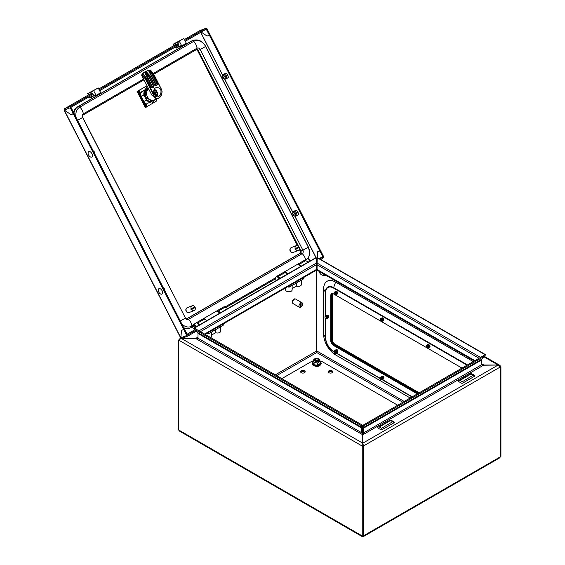 <?xml version="1.0" encoding="UTF-8"?>
<svg xmlns="http://www.w3.org/2000/svg" width="565" height="565" viewBox="0 0 565 565"><rect width="100%" height="100%" fill="white"/><g stroke="black" fill="none" stroke-linecap="round" stroke-linejoin="round"><path stroke-width="0.85" d="M318.095 360.724A1.956 1.13 0 0 0 318.667 359.912A1.956 1.13 180 0 1 318.095 360.703A1.956 1.13 180 0 1 315.334 360.703A1.956 1.13 180 0 1 314.762 359.905A1.956 1.13 0 0 0 315.962 360.964A1.956 1.13 0 0 0 318.095 360.724M315.588 358.464A2.768 1.596 0 0 0 314.762 358.796A2.768 1.596 0 0 0 314.486 358.973A2.768 1.596 0 0 0 314.91 361.134A2.768 1.596 0 0 0 318.674 361.056A2.768 1.596 0 0 0 318.943 358.973A2.768 1.596 0 0 0 317.841 358.464M314.415 359.072L313.088 360.329L314.055 362.426L317.692 362.984L319.02 361.727L320.348 361.452L320.348 363.457L317.692 364.99L317.692 362.984M320.348 363.21L320.532 363.683L317.742 365.294L313.921 364.707L312.897 362.504L313.088 360.329M312.897 362.504L314.055 364.425L314.055 362.426M313.921 364.707L317.742 365.294M319.373 359.354L320.348 361.452M332.142 370.852A2.281 1.314 0 0 0 329.656 370.569A2.281 1.314 0 0 0 328.251 371.784A2.281 1.314 0 0 0 328.922 372.709A2.281 1.314 0 0 0 331.408 372.999A2.281 1.314 0 0 0 332.813 371.784A2.281 1.314 0 0 0 332.142 370.852M332.615 372.314A2.281 1.314 0 0 0 332.142 371.918A2.281 1.314 0 0 0 328.449 372.314M304.514 370.852A2.281 1.314 0 0 0 302.028 370.569A2.281 1.314 0 0 0 300.622 371.784A2.281 1.314 0 0 0 301.286 372.709A2.281 1.314 0 0 0 303.772 372.999A2.281 1.314 0 0 0 305.178 371.784A2.281 1.314 0 0 0 304.514 370.852M304.987 372.314A2.281 1.314 0 0 0 304.514 371.918A2.281 1.314 0 0 0 300.813 372.314M313.088 361.607A1.3 0.749 180 0 1 312.53 361.678L311.188 361.678L281.815 378.642M397.675 405.225L322.241 361.678L320.906 361.678A1.3 0.749 180 0 1 320.348 361.607M309.147 259.618A1.504 0.869 60 0 1 310.312 260.882M276.349 280.487A2.768 1.596 60 0 1 275.558 278.22A2.768 1.596 60 0 1 276.137 276.956A2.768 1.596 60 0 1 279.089 278.912M276.137 276.956L276.688 276.638A2.768 1.596 60 0 1 279.64 278.587M194.72 327.615A1.504 0.869 -120 0 0 193.717 326.422A1.504 0.869 -120 0 0 192.799 326.676L193.053 326.054A1.956 1.13 60 0 1 193.371 325.68L193.739 325.468A1.956 1.13 60 0 1 194.713 325.56A1.956 1.13 60 0 1 195.871 326.951M192.757 326.817A2.931 1.695 60 0 1 193.251 324.621L196.013 323.025A2.931 1.695 60 0 1 197.482 323.166A2.931 1.695 60 0 1 199.134 325.073M193.251 324.621A2.931 1.695 60 0 1 194.713 324.762A2.931 1.695 60 0 1 196.366 326.669M194.424 329.36A2.931 1.695 60 0 1 194.035 329.021M91.678 157.084A3.093 1.787 60 0 1 88.599 154.994A3.093 1.787 60 0 1 88.867 151.589A3.093 1.787 60 0 1 91.947 153.68A3.093 1.787 60 0 1 91.678 157.084M93.832 152.359L94.369 151.978A1.921 1.109 60 0 0 93.197 150.862M93.981 152.649L94.517 152.268A1.921 1.109 60 0 1 94.694 153.779M94.517 152.268L94.051 152.529M153.948 100.372A6.448 5.247 68.6 0 1 148.058 98.508L147.175 98.854A6.448 5.247 -111.4 0 1 146.158 97.342A6.448 5.247 -111.4 0 1 148.369 88.705L147.486 89.051A6.448 5.247 68.6 0 0 145.276 97.689A6.448 5.247 68.6 0 0 152.19 101.057L153.948 100.372A6.448 5.247 68.6 0 0 155.234 99.588M148.341 88.31L145.954 89.242M148.383 88.401L144.767 90.492A7.161 5.827 68.6 0 0 143.877 95.068L141.116 96.149M144.767 90.492L141.73 91.678L145.643 89.425M140.77 93.105L141.144 92.957A7.161 5.827 -111.4 0 1 141.73 91.678M140.784 95.506A7.161 5.827 -111.4 0 1 140.798 94.715L140.452 94.849M143.877 95.068L146.589 100.365A7.161 5.827 68.6 0 0 150.686 102.06L147.656 103.247A7.161 5.827 -111.4 0 1 146.321 103.077L145.438 103.423A7.161 5.827 68.6 0 0 145.657 103.473M146.589 100.365L143.828 101.446M144.4 102.562L144.746 102.427A7.161 5.827 -111.4 0 1 144.117 102.011M145.36 103.607L145.403 103.409A7.161 5.827 -111.4 0 1 144.718 103.183M150.686 102.06L152.889 100.782M147.175 98.854L148.263 98.225M160.834 90.075L161.647 89.75L162.014 91.163C162.021 94.362 160.976 96.679 158.885 98.112L158.334 98.374L158.956 97.872C161.3 96.142 162.254 93.515 161.823 89.983L160.834 90.075A4.626 3.764 68.6 0 0 155.912 87.709A4.626 3.764 68.6 0 0 155.495 87.914A4.626 3.764 68.6 0 0 154.302 93.847L153.539 94.772C154.648 97.907 156.456 98.939 158.956 97.872M162.014 91.163L162.07 91C162.014 94.468 160.961 96.834 158.899 98.105L158.885 98.112C156.689 99.15 154.909 98.465 153.546 96.057L153.574 95.075L145.12 78.57L141.582 75.11L142.507 73.648M160.884 90.188C161.279 93.013 160.531 95.132 158.645 96.537L158.235 96.735M156.343 96.714A4.626 3.764 68.6 0 0 156.745 95.782M148.63 88.882A6.187 5.036 68.6 0 0 148.157 89.122A6.187 5.036 68.6 0 0 146.964 90.146L147.776 89.828A6.187 5.036 68.6 0 0 147.684 97.321A6.187 5.036 68.6 0 0 154.033 100.062L158.334 98.374M153.546 96.057L151.816 95.097L141.582 75.11M144.859 78.21L145.89 77.476L142.62 73.951L141.984 74.778L145.502 78.38L153.624 94.235L154.302 93.847M142.62 73.951L142.775 73.725A14.98 12.183 -111.4 0 1 144.838 72.151L143.425 72.701A14.98 12.183 68.6 0 0 142.246 73.499M145.219 71.932L145.643 73.309L145.233 73.507L144.923 72.101M148.835 70.3L149.329 71.183L148.92 71.381L148.588 70.371L150.389 70.032L153.15 73.295M158.645 96.537C156.625 97.385 155.191 96.53 154.344 93.967M149.626 75.315L145.841 71.571M146.137 71.402L147.105 72.497M148.588 70.371A14.98 12.183 68.6 0 0 147.571 70.703A14.98 12.183 68.6 0 0 146.222 71.352M147.755 90.195L147.776 89.828M147.571 70.703L146.081 71.289A14.98 12.183 68.6 0 0 144.81 71.903L143.411 72.708L144.838 72.151M161.512 89.68L153.398 73.824L150.389 70.032M145.728 71.783L146.081 71.289L144.781 71.925M149.068 70.23L152.331 73.754L153.221 73.309L153.511 73.74L152.67 74.241L157.388 83.451A1.3 1.059 -111.4 0 1 157.056 85.138L156.138 85.668A1.3 1.059 -111.4 0 1 154.626 85.047L149.979 75.795A0.975 0.565 60 0 0 149.711 75.406L146.038 71.543L149.57 75.343L148.651 75.88A1.3 0.749 60 0 1 148.991 76.367L153.701 85.576A1.3 1.059 -111.4 0 1 153.376 87.264L152.451 87.794A1.3 1.059 -111.4 0 1 150.94 87.172L146.229 77.963L145.12 78.57M145.947 77.447L142.691 73.846L145.89 77.476A1.3 0.749 -120 0 1 146.229 77.963L146.279 77.899A0.975 0.565 60 0 0 146.024 77.532L150.94 87.172M155.177 95.767A2.832 2.302 68.6 0 0 155.53 95.775A2.832 2.302 68.6 0 0 156.343 95.527A2.832 2.302 68.6 0 0 157.296 92.434L156.858 92.618A2.719 2.211 68.6 0 1 155.94 95.563A2.719 2.211 68.6 0 1 155.34 95.782M154.365 94.058L155.396 95.146L155.905 94.856L155.559 94.178L154.937 94.284M154.492 94.362L154.732 93.112L155.22 93.027L154.845 93.705L156.858 92.618M155.453 93.43L155.559 94.178M153.737 91.897L153.927 92.886M153.708 91.325L154.888 92.335L154.28 92.604L155.559 92.328L155.22 93.027M153.772 90.598A2.719 2.211 68.6 0 1 156.293 91.523L154.888 92.335M154.845 93.705L156.971 92.476L156.491 91.438M157.6 92.257A3.256 2.648 -111.4 0 1 157.79 93.31L157.684 92.194M155.742 96.354L156.54 95.902A3.256 2.648 -111.4 0 1 155.559 96.191M156.54 95.902A3.256 2.648 68.6 0 0 157.79 93.31L157.713 95.195L156.54 95.902M153.927 89.962A3.256 2.648 -111.4 0 1 156.314 90.414A3.256 2.648 -111.4 0 1 157.035 91.156L156.731 91.332A2.832 2.302 68.6 0 0 153.793 90.485M154.012 89.701L154.746 89.418L157.035 91.156M154.746 89.418L153.581 90.118M156.293 91.523L156.731 91.332M155.015 92.639L155.559 92.328M155.177 92.611L155.756 92.717M154.732 93.112L155.269 92.801M155.304 94.955L155.905 94.856M154.633 92.921L153.518 92.462M203.167 318.837A3.002 1.73 60 0 1 203.344 318.709A3.002 1.73 60 0 1 203.485 318.646A3.002 1.73 60 0 1 206.147 320.122M216.12 311.35A3.002 1.73 60 0 1 216.24 311.266A3.002 1.73 60 0 1 216.381 311.202A3.002 1.73 60 0 1 219.432 313.349M161.837 294.132A3.093 1.787 60 0 1 158.751 292.041A3.093 1.787 60 0 1 159.019 288.637A3.093 1.787 60 0 1 162.106 290.728A3.093 1.787 60 0 1 161.837 294.132M163.991 289.407L164.521 289.026A1.921 1.109 60 0 0 163.356 287.91M164.14 289.697L164.669 289.315A1.921 1.109 60 0 1 164.846 290.827M164.669 289.315L164.21 289.577M188.23 312.615A2.444 1.985 -111.4 0 1 186.019 310.955A2.444 1.985 -111.4 0 1 186.514 308.236M227.836 75.364L224.99 76.932A1.857 1.074 -120 0 1 224.842 78.789L224.877 78.846A1.921 1.109 -120 0 0 225.025 76.918M224.877 78.846L226.12 78.952A2.634 1.526 -120 0 0 226.191 78.909A2.634 1.526 -120 0 0 226.339 76.233M226.12 78.952L228.274 77.56M227.688 75.074L222.956 77.73A1.921 1.109 -120 0 0 224.425 78.931L225.541 79.051A2.634 1.526 -120 0 0 225.944 79.022L226.056 78.945M222.956 77.73L224.814 76.593M226 73.118L223.726 74.276L223.161 75.505A1.857 1.074 -120 0 1 224.842 76.642L224.877 76.628A1.921 1.109 -120 0 0 223.133 75.449L222.984 75.576A1.857 1.074 -120 0 0 222.843 77.426L222.808 77.44A1.921 1.109 -120 0 1 222.659 75.865L223.111 74.841A2.634 1.526 -120 0 1 223.549 74.347L222.956 75.519A1.921 1.109 -120 0 0 222.659 75.865M226.191 75.95A2.634 1.526 -120 0 0 223.726 74.276M224.425 78.931A1.921 1.109 -120 0 0 224.701 78.916L225.944 79.022M222.991 77.716A1.857 1.074 -120 0 0 224.665 78.86L224.701 78.916M225.823 73.189L223.549 74.347M227.808 75.307L224.99 76.932M224.665 76.374L222.843 77.426M308.102 258.918L309.804 253.12L308.349 246.94L205.625 46.288C202.341 40.871 198.11 38.928 192.933 40.447L192.277 40.708A11.399 9.273 68.6 0 0 191.253 41.203L191.909 40.941A2.606 1.504 60 0 1 193.548 41.457A6.512 3.757 60 0 1 197.001 48.202A2.606 1.504 60 0 1 196.472 49.558A2.606 1.504 60 0 1 196.352 49.614L153.751 74.213L196.5 49.543A1.631 1.328 68.6 0 0 196.486 49.55M297.36 245.577L197.581 50.659A1.631 1.328 68.6 0 0 196.175 49.734M186.457 318.914L299.888 253.424A1.631 1.328 68.6 0 0 300.298 251.312L299.281 249.313M184.056 328.35A11.399 9.273 68.6 0 0 189.558 328.265L190.214 328.004A11.399 9.273 68.6 0 0 191.238 327.509A2.606 1.504 -120 0 0 191.358 327.453A2.606 1.504 -120 0 0 191.895 326.097A6.512 3.757 -120 0 0 188.442 319.352A2.606 1.504 -120 0 0 186.803 318.837L300.552 253.162A1.631 1.328 68.6 0 0 300.961 251.051L299.394 247.993M191.253 41.203L77.504 106.877A11.399 9.273 68.6 0 0 73.492 112.371M191.973 305.849A2.606 2.119 68.6 0 0 191.147 308.836L194.784 306.731A2.606 2.119 68.6 0 0 192.206 305.736A2.606 2.119 68.6 0 0 191.973 305.849M187.516 307.593A2.606 2.119 68.6 0 0 187.269 307.671A2.606 2.119 68.6 0 0 187.036 307.777A2.606 2.119 68.6 0 0 186.309 311.011A2.606 2.119 68.6 0 0 189.169 312.516L194.106 310.588A2.606 2.119 68.6 0 0 194.346 310.475A2.606 2.119 68.6 0 0 195.172 307.487L194.819 307.621A2.606 2.119 68.6 0 0 194.466 306.922M191.147 308.836L190.793 308.97A2.606 2.119 68.6 0 0 191.182 309.726L191.535 309.585A2.606 2.119 68.6 0 0 194.106 310.588M191.535 309.585L195.172 307.487M191.182 309.726L194.819 307.621M140.12 94.574L140.53 93.232A26.612 1.893 -27.1 0 0 141.165 92.886M147.041 85.781A21.216 1.511 152.9 0 1 145.841 86.494L144.534 87.257A26.612 1.893 152.9 0 1 139.054 90.344L140.53 93.232M139.054 90.344L137.987 91.057M146.434 103.105A26.612 1.893 152.9 0 1 145.77 103.466L147.253 106.361L146.547 106.757M145.509 103.586L144.471 103.077M144.534 87.257L145.869 89.856M151.787 101.425L152.734 103.275A26.612 1.893 152.9 0 1 147.253 106.361M156.597 99.052L156.456 101.057A21.216 1.511 152.9 0 1 154.04 102.512L152.734 103.275M147.013 85.725A20.714 1.476 152.9 0 1 144.329 87.314L144.167 87.406A25.799 1.836 152.9 0 1 138.665 90.499L137.09 91.445L145.29 107.463L146.187 107.188L146.632 106.926L138.432 90.909L137.987 91.17L146.187 107.188M146.363 103.084A25.799 1.836 152.9 0 1 145.424 103.6M137.987 91.17L137.09 91.445M138.432 90.909L137.938 90.958M227.405 78.125A2.606 1.504 -120 0 0 227.66 78.027A2.606 1.504 -120 0 0 227.766 75.223A2.606 1.504 -120 0 0 225.054 73.514A2.606 1.504 -120 0 0 224.842 73.69M297.557 215.173A2.606 1.504 -120 0 0 297.812 215.074A2.606 1.504 -120 0 0 297.925 212.271A2.606 1.504 -120 0 0 295.213 210.561A2.606 1.504 -120 0 0 295.001 210.738M201.182 32.085L207.108 36.104L209.403 35.207L319.818 250.895L317.523 251.799L316.972 259.229L316.245 259.639M207.482 35.892L207.108 36.104M209.693 34.966L210.095 34.811L320.51 250.5L319.818 250.895M210.095 34.811L209.403 35.207M92.794 93.543L70.505 106.411L64.544 108.741L88.973 94.638L64.495 108.77A1.045 0.6 -120 0 1 64.544 108.741L64.276 110.097L71.028 114.674L71.402 114.455M187.827 336.055L182.057 338.315L181.054 337.665M71.028 114.674L73.316 113.777L183.731 329.466L181.443 330.363L180.849 337.814L64.276 110.097M73.605 113.537L74.008 113.374L184.423 329.063L183.731 329.466M73.316 113.777L74.008 113.374M320.136 250.712L320.539 250.556L323.583 256.51A1.045 0.848 68.6 0 1 323.321 257.866L320.609 259.434M317.163 261.418L316.273 261.934M196.267 331.217L188.025 335.977A1.045 0.848 68.6 0 1 186.81 335.476L183.759 329.522L184.451 329.127L184.049 329.282M319.013 258.509L322.876 256.997L319.635 258.869M317.184 260.288L316.259 260.818M195.561 330.504L187.566 335.116L184.451 329.127M99.193 89.842L178.448 44.091M184.854 40.39L205.801 28.292L199.84 30.63L184.416 39.536L199.798 30.651M70.505 106.411A1.045 0.848 68.6 0 0 70.244 107.76L64.311 110.083L70.999 114.617L73.98 113.318L70.95 107.279L93.239 94.412L92.554 93.077L89.962 94.094L89.821 94.772M99.638 90.711L178.893 44.953L178.215 43.625L175.616 44.642L175.482 45.32M185.299 41.259L206.246 29.161L209.375 35.15L207.08 36.047L201.211 32.071M182.057 338.315L187.926 336.027M183.759 329.522L181.471 330.419L180.885 337.799L186.81 335.476M181.471 330.419L181.845 330.207M322.876 256.997L318.935 258.466M317.198 259.144L317.551 251.856L319.846 250.959L322.898 256.913M317.926 251.637L317.551 251.856M320.539 250.556L319.846 250.959M73.288 113.72L70.244 107.76M209.375 35.15L210.06 34.748L207.016 28.794A1.045 0.848 68.6 0 0 205.801 28.292M297.995 212.405L295.149 213.98A1.857 1.074 -120 0 1 295.001 215.837L295.029 215.894A1.921 1.109 -120 0 0 295.184 213.965M295.029 215.894L296.279 215.999A2.634 1.526 -120 0 0 296.35 215.957A2.634 1.526 -120 0 0 296.491 213.28M296.279 215.999L298.426 214.608M297.847 212.122L293.108 214.778A1.921 1.109 -120 0 0 294.584 215.978L295.693 216.098A2.634 1.526 -120 0 0 296.102 216.07L296.215 215.992M293.108 214.778L294.965 213.641M296.152 210.166L293.885 211.324L293.32 212.553A1.857 1.074 -120 0 1 295.001 213.69M296.343 212.991A2.634 1.526 -120 0 0 293.885 211.324M294.584 215.978A1.921 1.109 -120 0 0 294.852 215.964L296.102 216.07M295.036 213.676A1.921 1.109 -120 0 0 293.291 212.496L293.143 212.624A1.857 1.074 -120 0 0 292.995 214.474L292.96 214.488A1.921 1.109 -120 0 1 292.811 212.913L293.263 211.889A2.634 1.526 -120 0 1 293.708 211.395L293.115 212.567A1.921 1.109 -120 0 0 292.811 212.913M293.143 214.764A1.857 1.074 -120 0 0 294.824 215.908L294.852 215.964M295.975 210.237L293.708 211.395M297.967 212.355L295.149 213.98M294.824 213.422L292.995 214.474M292.31 252.527A2.444 1.985 -111.4 0 1 290.092 250.867A2.444 1.985 -111.4 0 1 290.594 248.141M296.053 245.761A2.606 2.119 68.6 0 0 295.227 248.741L298.864 246.644A2.606 2.119 68.6 0 0 296.286 245.648A2.606 2.119 68.6 0 0 296.053 245.761M291.596 247.505A2.606 2.119 68.6 0 0 291.349 247.576A2.606 2.119 68.6 0 0 291.116 247.689A2.606 2.119 68.6 0 0 290.389 250.924A2.606 2.119 68.6 0 0 293.249 252.428L298.186 250.5A2.606 2.119 68.6 0 0 298.419 250.387A2.606 2.119 68.6 0 0 299.245 247.399L298.892 247.534A2.606 2.119 68.6 0 0 298.539 246.827M295.227 248.741L294.873 248.882A2.606 2.119 68.6 0 0 295.262 249.631L295.608 249.497A2.606 2.119 68.6 0 0 298.186 250.5M295.608 249.497L299.245 247.399M295.262 249.631L298.892 247.534M284.026 272.281A3.002 1.73 60 0 1 284.4 271.913A3.002 1.73 60 0 1 284.534 271.85A3.002 1.73 60 0 1 287.585 274.004M297.169 264.554A3.002 1.73 60 0 1 297.296 264.469A3.002 1.73 60 0 1 297.43 264.406A3.002 1.73 60 0 1 300.481 266.56M286.653 273.545A2.027 1.165 -120 0 0 285.148 272.676L285.184 272.669M298.984 306.138A2.606 1.504 120 0 0 299.528 307.332A2.606 1.504 120 0 0 300.531 307.346L300.531 303.144A2.606 1.504 120 0 0 298.984 306.138M300.531 306.83A2.606 1.504 120 0 0 300.665 306.731L301.131 307A2.606 1.504 120 0 0 302.671 304.005A2.606 1.504 120 0 0 302.134 302.819L295.686 299.097A2.606 1.504 120 0 0 293.673 299.789A2.606 1.504 120 0 0 292.536 302.416A2.606 1.504 120 0 0 293.08 303.603L299.528 307.332M300.665 306.731L300.665 302.536A2.606 1.504 120 0 0 300.072 302.882L300.531 303.144M300.665 302.536L301.131 302.798A2.606 1.504 120 0 1 302.134 302.819M301.131 307L301.131 302.798M380.965 321.068A1.038 0.6 -120 0 0 381.227 321.167A1.038 0.6 -120 0 0 381.686 320.489A1.038 0.6 -120 0 0 380.965 319.38A1.038 0.6 -120 0 0 380.28 319.529A1.038 0.6 -120 0 0 380.965 321.068M381.333 321.181A1.561 0.904 60 0 0 381.424 321.238A1.561 0.904 60 0 0 382.526 320.595A1.561 0.904 60 0 0 381.424 318.681A1.561 0.904 60 0 0 380.323 319.423A1.165 0.671 60 0 1 380.351 319.352A1.165 0.671 60 0 1 380.542 319.126A1.165 0.671 60 0 1 381.121 319.183A1.165 0.671 60 0 1 381.884 320.207A1.165 0.671 60 0 1 381.707 321.146A1.165 0.671 60 0 1 381.417 321.195A1.165 0.671 60 0 1 381.311 321.167M380.612 319.091A1.165 0.671 60 0 1 380.676 319.041A1.165 0.671 60 0 1 381.262 319.098A1.165 0.671 60 0 1 382.025 320.129A1.165 0.671 60 0 1 381.841 321.061A1.165 0.671 60 0 1 381.77 321.097M381.361 318.653A1.165 0.671 60 0 1 381.905 318.731A1.165 0.671 60 0 1 382.653 319.719A1.165 0.671 60 0 1 382.526 320.666M381.036 318.54A1.561 0.904 60 0 1 382.067 318.314A1.561 0.904 60 0 1 383.155 319.988A1.561 0.904 60 0 1 382.456 321.005M382.011 318.279A1.165 0.671 60 0 1 382.547 318.356A1.165 0.671 60 0 1 383.303 319.345A1.165 0.671 60 0 1 383.169 320.291M381.679 318.166A1.561 0.904 60 0 1 382.71 317.94A1.561 0.904 60 0 1 383.797 319.613A1.561 0.904 60 0 1 383.105 320.638M315.588 358.528A1.596 0.918 180 0 1 317.841 358.528A1.596 0.918 180 0 1 317.841 359.827A1.596 0.918 180 0 1 315.588 359.827A1.596 0.918 180 0 1 315.588 358.528M318.095 358.591A1.956 1.13 180 0 1 318.667 359.382A1.956 1.13 180 0 1 318.095 360.18A1.956 1.13 180 0 1 315.334 360.18A1.956 1.13 180 0 1 314.762 359.382A1.956 1.13 180 0 1 315.334 358.591A1.956 1.13 180 0 1 318.095 358.591M318.667 359.439A1.956 1.13 180 0 1 318.667 359.488A1.956 1.13 180 0 1 318.095 360.286A1.956 1.13 180 0 1 315.334 360.286A1.956 1.13 180 0 1 314.762 359.488A1.956 1.13 180 0 1 314.762 359.439M328.442 317.692A1.3 0.749 -120 0 0 328.653 317.636A1.3 0.749 -120 0 0 328.851 316.591A1.3 0.749 -120 0 0 327.997 315.44A1.3 0.749 -120 0 0 327.516 315.319M383.819 378.268A1.3 0.749 -120 0 0 383.953 377.787A1.3 0.749 -120 0 0 383.381 376.481A1.3 0.749 -120 0 0 382.378 376.128A1.3 0.749 -120 0 0 382.223 376.283M383.635 320.447A1.3 0.749 -120 0 0 383.684 320.426A1.3 0.749 -120 0 0 383.953 319.825M429.69 347.037A1.3 0.749 -120 0 0 429.732 347.016A1.3 0.749 -120 0 0 430.007 346.416M337.764 351.684A1.3 0.749 -120 0 0 337.785 350.618A1.3 0.749 -120 0 0 336.98 349.608A1.3 0.749 -120 0 0 336.33 349.544A1.3 0.749 -120 0 0 336.168 349.693M363.457 535.804L363.507 445.962L362.815 445.559L362.801 434.937L363.782 432.769L363.782 428.009L363.097 427.606L363.097 432.373L363.782 432.769L481.486 364.813L481.486 360.053L481.91 359.128L363.796 427.317L363.196 426.575L363.097 427.606M500.187 456.916L363.507 535.832L363.422 536.538L499.46 457.996L500.187 456.916L500.187 367.045L498.125 365.047L483.562 365.216L481.295 364.707M500.067 457.29L500.922 456.492L500.237 456.887L500.922 456.492L500.922 366.621L500.237 367.024L500.187 456.866M204.579 334.049L316.393 269.498L316.393 264.731L200.455 331.669M474.904 360.639L317.043 269.498L317.142 263.106L480.49 357.412M362.638 434.881L362.44 432.373L361.755 432.769L197.997 338.23L197.997 333.463L361.755 428.009L362.44 427.606L362.342 426.575L361.741 427.317L197.573 332.538L197.997 333.463M362.44 432.373L362.44 427.606M363.457 535.853L362.765 536.256L363.457 535.853L363.457 445.99L362.737 443.977L362.737 434.937L361.755 432.769L361.671 425.833L362.271 425.092L362.342 426.575M363.457 445.99L362.765 446.385L362.765 536.256L178.561 429.901L178.561 340.038L181.358 338.456L195.928 338.626L197.997 337.058L195.631 338.456M178.561 429.901L179.656 431.194L362.483 536.75M205.152 334.381L316.675 269.992L316.548 351.734M316.668 269.936L316.457 269.463M363.422 536.538L362.815 536.305M484.106 356.911L498.125 365.047L362.801 443.179L363.507 445.962L500.187 367.045M363.097 432.373L362.9 434.881M363.133 434.57L483.562 365.216L481.486 363.641L483.852 365.047M316.746 261.659L316.979 269.463M500.922 366.621L499.813 365.322L498.125 365.011L483.852 365.011M362.405 434.57L195.928 338.626L198.188 338.117M362.737 443.73L362.737 443.179L181.358 338.456L195.631 338.421M178.561 340.038L362.765 446.385L362.737 443.179M179.416 339.254L180.037 338.52L181.471 338.357M316.683 261.694L316.683 269.328M197.573 332.538L194.233 329.162L361.671 425.833M362.271 425.092L194.833 328.42L194.233 329.162M363.196 426.575L363.267 425.092L363.867 425.833L363.782 428.009L481.486 360.053M363.267 425.092L484.657 355.011L485.25 355.752L481.91 359.128M363.867 425.833L485.25 355.752M484.692 355.06L485.25 354.488L317.812 257.817L317.212 257.76L317.142 263.106M483.393 355.738L484.657 354.432L485.25 354.488M484.657 354.432L317.212 257.76M198.993 330.829L316.287 263.106L316.393 264.731M316.287 263.106L316.216 257.76L315.616 257.817L194.233 327.898L194.791 328.477M316.216 257.76L194.833 327.848L196.09 329.148M194.833 327.848L194.233 327.898M331.945 293.567A3.906 2.253 -120 0 0 331.45 295.099L331.45 340.3A3.906 2.253 -120 0 0 334.219 345.088L333.527 345.483A3.906 2.253 -120 0 1 330.765 340.702L330.765 295.502A3.906 2.253 -120 0 1 331.57 293.708A3.906 2.253 -120 0 1 333.527 293.906L462.008 368.083M418.029 393.473L334.219 345.088M417.337 393.876L333.527 345.483M337.588 293.856A1.3 0.749 -120 0 0 337.63 293.835A1.3 0.749 -120 0 0 337.856 292.896A1.3 0.749 -120 0 0 337.143 291.752M379.348 426.978L381.65 428.305L392.703 421.659L390.401 420.593L379.348 426.978M377.964 427.246A0.975 0.565 0 0 0 377.964 428.044L380.725 429.633A0.975 0.565 0 0 0 382.11 429.633L394.08 422.726A0.975 0.565 0 0 0 394.08 421.928L391.319 420.332A0.975 0.565 0 0 0 389.942 420.332L377.964 427.246M292.698 303.2L292.705 303.2A2.444 1.413 -60 0 1 292.197 302.084A2.444 1.413 -60 0 1 293.263 299.627A2.444 1.413 -60 0 1 295.142 298.97L295.149 298.97M418.488 393.212L334.219 344.558A3.256 1.879 60 0 1 331.916 340.568L331.916 295.368A3.256 1.879 60 0 1 332.587 293.878A3.256 1.879 60 0 1 333.166 293.722M419.181 392.809L334.904 344.156A3.256 1.879 60 0 1 332.601 340.165L332.601 294.965A3.256 1.879 60 0 1 332.969 293.744M220.71 326.711L220.71 331.139A3.256 1.879 180 0 1 218.994 332.799A3.256 1.879 180 0 1 215.653 332.707L211.501 335.109M211.501 332.029L211.501 336.457A3.256 1.879 180 0 1 210.787 337.63M215.653 329.628L215.653 332.707M207.2 333.202L207.871 333.59A0.65 0.374 0 0 0 208.796 333.59L223.069 325.348A0.65 0.374 0 0 0 223.26 325.08L223.26 323.929M325.701 316.718A1.038 0.6 -120 0 0 325.016 316.873A1.038 0.6 -120 0 0 325.701 318.413A1.038 0.6 -120 0 0 325.963 318.505A1.038 0.6 -120 0 0 326.422 317.827A1.038 0.6 -120 0 0 325.701 316.718M325.059 316.788A1.165 0.671 60 0 1 325.087 316.69A1.165 0.671 60 0 1 325.278 316.464A1.165 0.671 60 0 1 325.857 316.52A1.165 0.671 60 0 1 326.619 317.551A1.165 0.671 60 0 1 326.443 318.483A1.165 0.671 60 0 1 326.153 318.533A1.165 0.671 60 0 1 326.054 318.512M325.348 316.435A1.165 0.671 60 0 1 325.419 316.386A1.165 0.671 60 0 1 325.998 316.442A1.165 0.671 60 0 1 326.761 317.474A1.165 0.671 60 0 1 326.584 318.406A1.165 0.671 60 0 1 326.506 318.434M325.059 316.767A1.561 0.904 60 0 1 326.16 316.026A1.561 0.904 60 0 1 327.269 317.94A1.561 0.904 60 0 1 326.16 318.575A1.561 0.904 60 0 1 326.076 318.526M326.104 315.99A1.165 0.671 60 0 1 326.641 316.068A1.165 0.671 60 0 1 327.396 317.064A1.165 0.671 60 0 1 327.262 318.01M325.772 315.884A1.561 0.904 60 0 1 326.803 315.651A1.561 0.904 60 0 1 327.891 317.325A1.561 0.904 60 0 1 327.192 318.349M326.747 315.623A1.165 0.671 60 0 1 327.29 315.701A1.165 0.671 60 0 1 328.039 316.69A1.165 0.671 60 0 1 327.912 317.636M326.415 315.51A1.561 0.904 60 0 1 327.453 315.277A1.561 0.904 60 0 1 328.54 316.958A1.561 0.904 60 0 1 327.841 317.975M328.456 315.849A1.165 0.671 60 0 1 328.555 317.262M427.013 347.659A1.038 0.6 -120 0 0 427.274 347.75A1.038 0.6 -120 0 0 427.733 347.072A1.038 0.6 -120 0 0 427.013 345.971A1.038 0.6 -120 0 0 426.328 346.119A1.038 0.6 -120 0 0 427.013 347.659A1.038 0.6 -120 0 0 427.274 347.75A1.038 0.6 -120 0 0 427.733 347.072A1.038 0.6 -120 0 0 427.013 345.971A1.038 0.6 -120 0 0 426.328 346.119A1.038 0.6 -120 0 0 427.013 347.659M427.175 345.766A1.165 0.671 60 0 1 427.938 346.797A1.165 0.671 60 0 1 427.754 347.729A1.165 0.671 60 0 1 427.465 347.779A1.165 0.671 60 0 0 427.754 347.729L427.896 347.652A1.165 0.671 60 0 0 428.072 346.719A1.165 0.671 60 0 0 427.31 345.688A1.165 0.671 60 0 1 428.072 346.719A1.165 0.671 60 0 1 427.896 347.652L427.754 347.729A1.165 0.671 60 0 0 427.938 346.797A1.165 0.671 60 0 0 427.175 345.766A1.165 0.671 60 0 0 426.589 345.709A1.165 0.671 60 0 1 427.175 345.766M427.472 345.272A1.561 0.904 60 0 1 428.581 347.185A1.561 0.904 60 0 1 427.472 347.821A1.561 0.904 60 0 1 427.387 347.772A1.561 0.904 60 0 0 427.472 347.821A1.561 0.904 60 0 0 428.581 347.185A1.561 0.904 60 0 0 427.472 345.272A1.561 0.904 60 0 0 426.37 346.013A1.561 0.904 60 0 1 427.472 345.272M427.959 345.314A1.165 0.671 60 0 1 428.708 346.31A1.165 0.671 60 0 1 428.581 347.256A1.165 0.671 60 0 0 428.708 346.31A1.165 0.671 60 0 0 427.959 345.314A1.165 0.671 60 0 0 427.415 345.236A1.165 0.671 60 0 1 427.959 345.314M428.122 344.897A1.561 0.904 60 0 1 429.209 346.571A1.561 0.904 60 0 1 428.51 347.595A1.561 0.904 60 0 0 429.209 346.571A1.561 0.904 60 0 0 428.122 344.897A1.561 0.904 60 0 0 427.084 345.13A1.561 0.904 60 0 1 428.122 344.897M428.602 344.947A1.165 0.671 60 0 1 429.351 345.935A1.165 0.671 60 0 1 429.223 346.882A1.165 0.671 60 0 0 429.351 345.935A1.165 0.671 60 0 0 428.602 344.947A1.165 0.671 60 0 0 428.058 344.869A1.165 0.671 60 0 1 428.602 344.947M428.764 344.53A1.561 0.904 60 0 1 429.852 346.204A1.561 0.904 60 0 1 429.153 347.221A1.561 0.904 60 0 0 429.852 346.204A1.561 0.904 60 0 0 428.764 344.53A1.561 0.904 60 0 0 427.733 344.756A1.561 0.904 60 0 1 428.764 344.53M426.406 345.935A1.165 0.671 60 0 1 426.589 345.709L426.73 345.632A1.165 0.671 60 0 1 427.31 345.688A1.165 0.671 60 0 0 426.73 345.632L426.589 345.709A1.165 0.671 60 0 0 426.406 345.935L426.406 345.935M334.911 292.79A1.038 0.6 -120 0 0 334.226 292.938A1.038 0.6 -120 0 0 334.911 294.485A1.038 0.6 -120 0 0 335.172 294.577A1.038 0.6 -120 0 0 335.631 293.899A1.038 0.6 -120 0 0 334.911 292.79M335.285 294.591A1.561 0.904 60 0 0 335.37 294.648A1.561 0.904 60 0 0 336.479 294.012A1.561 0.904 60 0 0 335.37 292.098A1.561 0.904 60 0 0 334.268 292.839A1.165 0.671 60 0 1 334.296 292.762A1.165 0.671 60 0 1 334.487 292.536A1.165 0.671 60 0 1 335.073 292.592A1.165 0.671 60 0 1 335.829 293.623A1.165 0.671 60 0 1 335.652 294.556A1.165 0.671 60 0 1 335.363 294.605A1.165 0.671 60 0 1 335.264 294.584M334.558 292.501A1.165 0.671 60 0 1 334.628 292.458A1.165 0.671 60 0 1 335.207 292.515A1.165 0.671 60 0 1 335.97 293.539A1.165 0.671 60 0 1 335.794 294.478A1.165 0.671 60 0 1 335.716 294.506M335.313 292.063A1.165 0.671 60 0 1 335.85 292.14A1.165 0.671 60 0 1 336.606 293.129A1.165 0.671 60 0 1 336.472 294.075M334.981 291.95A1.561 0.904 60 0 1 336.013 291.724A1.561 0.904 60 0 1 337.1 293.397A1.561 0.904 60 0 1 336.408 294.422M335.956 291.688A1.165 0.671 60 0 1 336.5 291.766A1.165 0.671 60 0 1 337.249 292.762A1.165 0.671 60 0 1 337.121 293.708M335.624 291.582A1.561 0.904 60 0 1 336.662 291.349A1.561 0.904 60 0 1 337.75 293.023A1.561 0.904 60 0 1 337.051 294.047M206.924 320.574L204.396 319.112A3.023 1.744 -120 0 0 204.382 319.105A3.023 1.744 -120 0 0 202.87 318.957L195.963 322.94A3.023 1.744 -120 0 0 195.631 323.244M200.017 324.557L197.489 323.095A3.023 1.744 -120 0 0 197.475 323.088A3.023 1.744 -120 0 0 195.963 322.94M227.646 308.603L225.117 307.148A3.023 1.744 -120 0 0 225.11 307.141A3.023 1.744 -120 0 0 223.599 306.986L216.685 310.976A3.023 1.744 -120 0 0 216.437 311.174M220.738 312.593L218.21 311.131A3.023 1.744 -120 0 0 218.196 311.124A3.023 1.744 -120 0 0 216.685 310.976M218.669 312.198L220.053 312.996M198.965 324.748L199.325 324.96M301.343 280.155L301.343 284.583A3.256 1.879 180 0 1 299.634 286.243A3.256 1.879 180 0 1 296.293 286.151L292.133 288.553M292.133 285.473L292.133 289.902A3.256 1.879 180 0 1 288.877 291.78A3.256 1.879 180 0 1 285.622 289.902L285.622 287.924M285.078 288.242L285.622 288.553M296.293 283.072L296.293 286.151M287.839 286.646L288.51 287.034A0.65 0.374 0 0 0 289.428 287.034L303.709 278.792A0.65 0.374 0 0 0 303.899 278.524L303.899 277.373M459.938 380.45L462.241 381.778L473.293 375.132L470.991 374.065L459.938 380.45M458.561 380.711A0.975 0.565 0 0 0 458.561 381.509L461.323 383.105A0.975 0.565 0 0 0 462.7 383.105L474.678 376.191A0.975 0.565 0 0 0 474.678 375.393L471.909 373.804A0.975 0.565 0 0 0 470.532 373.804L458.561 380.711M334.911 351.289A1.038 0.6 -120 0 0 334.226 351.437A1.038 0.6 -120 0 0 334.911 352.977A1.038 0.6 -120 0 0 335.172 353.076A1.038 0.6 -120 0 0 335.631 352.391A1.038 0.6 -120 0 0 334.911 351.289M334.268 351.352A1.165 0.671 60 0 1 334.296 351.253A1.165 0.671 60 0 1 334.487 351.027A1.165 0.671 60 0 1 335.073 351.084A1.165 0.671 60 0 1 335.829 352.115A1.165 0.671 60 0 1 335.652 353.047A1.165 0.671 60 0 1 335.363 353.097A1.165 0.671 60 0 1 335.264 353.076M334.558 350.999A1.165 0.671 60 0 1 334.628 350.95A1.165 0.671 60 0 1 335.207 351.006A1.165 0.671 60 0 1 335.97 352.037A1.165 0.671 60 0 1 335.794 352.97A1.165 0.671 60 0 1 335.716 353.005M334.268 351.331A1.561 0.904 60 0 1 335.37 350.59A1.561 0.904 60 0 1 336.479 352.504A1.561 0.904 60 0 1 335.37 353.139A1.561 0.904 60 0 1 335.285 353.09M335.313 350.554A1.165 0.671 60 0 1 335.85 350.632A1.165 0.671 60 0 1 336.606 351.628A1.165 0.671 60 0 1 336.472 352.574M334.981 350.448A1.561 0.904 60 0 1 336.013 350.215A1.561 0.904 60 0 1 337.1 351.889A1.561 0.904 60 0 1 336.408 352.913M335.956 350.187A1.165 0.671 60 0 1 336.5 350.265A1.165 0.671 60 0 1 337.249 351.253A1.165 0.671 60 0 1 337.121 352.2M335.624 350.074A1.561 0.904 60 0 1 336.662 349.848A1.561 0.904 60 0 1 337.75 351.522A1.561 0.904 60 0 1 337.051 352.539M336.599 349.813A1.165 0.671 60 0 1 337.143 349.89A1.165 0.671 60 0 1 337.778 350.604M287.514 274.039L284.986 272.584A3.023 1.744 -120 0 0 284.972 272.577A3.023 1.744 -120 0 0 283.461 272.422L276.553 276.412A3.023 1.744 -120 0 0 276.073 276.998M280.607 278.029L278.079 276.568A3.023 1.744 -120 0 0 278.065 276.56A3.023 1.744 -120 0 0 276.553 276.412M308.243 262.075L305.707 260.613A3.023 1.744 -120 0 0 305.7 260.613A3.023 1.744 -120 0 0 304.189 260.458L297.282 264.448A3.023 1.744 -120 0 0 297.091 264.582M301.329 266.066L298.8 264.604A3.023 1.744 -120 0 0 298.793 264.597A3.023 1.744 -120 0 0 297.282 264.448L284.4 271.913M279.385 278.121L279.915 278.432M319.077 271.334A3.68 2.126 -120 0 0 321.549 274.844A3.68 2.126 -120 0 0 322.156 275.106A3.68 2.126 -120 0 0 324.028 274.195M322.156 275.106L323.611 275.551A4.979 2.874 -120 0 0 325.666 275.141M380.965 379.567A1.038 0.6 -120 0 0 381.227 379.659A1.038 0.6 -120 0 0 381.686 378.981A1.038 0.6 -120 0 0 380.965 377.872A1.038 0.6 -120 0 0 380.28 378.02A1.038 0.6 -120 0 0 380.965 379.567M380.323 377.943A1.165 0.671 60 0 1 380.351 377.844A1.165 0.671 60 0 1 380.542 377.618A1.165 0.671 60 0 1 381.121 377.674A1.165 0.671 60 0 1 381.884 378.705A1.165 0.671 60 0 1 381.707 379.638A1.165 0.671 60 0 1 381.417 379.687A1.165 0.671 60 0 1 381.311 379.666M380.612 377.582A1.165 0.671 60 0 1 380.676 377.54A1.165 0.671 60 0 1 381.262 377.597A1.165 0.671 60 0 1 382.025 378.621A1.165 0.671 60 0 1 381.841 379.56A1.165 0.671 60 0 1 381.77 379.588M380.323 377.921A1.561 0.904 60 0 1 381.424 377.18A1.561 0.904 60 0 1 382.526 379.094A1.561 0.904 60 0 1 381.424 379.729A1.561 0.904 60 0 1 381.333 379.673M381.361 377.145A1.165 0.671 60 0 1 381.905 377.222A1.165 0.671 60 0 1 382.653 378.211A1.165 0.671 60 0 1 382.526 379.157M381.036 377.032A1.561 0.904 60 0 1 382.067 376.806A1.561 0.904 60 0 1 383.155 378.479A1.561 0.904 60 0 1 382.456 379.503M382.011 376.77A1.165 0.671 60 0 1 382.547 376.848A1.165 0.671 60 0 1 383.303 377.844A1.165 0.671 60 0 1 383.169 378.79M381.679 376.664A1.561 0.904 60 0 1 382.71 376.431A1.561 0.904 60 0 1 383.797 378.105A1.561 0.904 60 0 1 383.105 379.129M382.653 376.403A1.165 0.671 60 0 1 383.197 376.481A1.165 0.671 60 0 1 383.833 377.187M174.995 47.206L175.072 47.841L175.828 47.545L176.457 48.06L176.916 47.121L180.369 45.765L180.666 46.344L181.718 45.927L186.33 43.272L183.872 38.469L178.208 41.549L178.505 42.121L173.208 44.197L179.077 41.047M181.718 45.927L179.267 41.132L183.872 38.469M179.267 41.132L178.208 41.549M173.208 44.197L175.129 45.461M176.81 47.919L180.405 45.85M192.799 326.676A1.504 0.869 -120 0 0 192.736 327.079A1.504 0.869 -120 0 0 194.176 329.056A1.504 0.869 -120 0 0 194.318 329.056M193.371 325.68A1.956 1.13 60 0 1 195.504 327.163M226.812 308.123A2.768 1.596 -120 0 0 224.34 306.859M304.613 260.324L307 258.947A2.931 1.695 60 0 1 308.462 259.095A2.931 1.695 60 0 1 310.114 260.995M89.341 96.657L89.418 97.293L90.174 96.996L90.803 97.512L91.255 96.573L94.708 95.224L95.005 95.796L96.064 95.386L100.669 92.724L98.211 87.928L92.547 91L92.844 91.579L87.554 93.649L93.416 90.499M96.064 95.386L93.606 90.584L98.211 87.928M93.606 90.584L92.547 91M87.554 93.649L89.468 94.913M91.156 97.378L94.751 95.301M313.088 361.805A4.379 2.528 0 0 0 313.928 365.174A4.379 2.528 0 0 0 319.811 365.011A4.379 2.528 0 0 0 320.348 361.805M312.459 363.825A4.252 2.458 0 0 0 315.101 366.078A4.252 2.458 0 0 0 319.726 365.541M146.293 77.921L150.996 87.109A0.975 0.798 68.6 0 0 152.126 87.575L153.051 87.045A0.975 0.798 68.6 0 0 153.299 85.781L148.581 76.565A0.975 0.565 -120 0 0 148.327 76.204L145.643 73.309L152.239 86.191A0.975 0.798 -111.4 0 1 151.992 87.455L153.376 87.264M142.775 73.725L143.397 74.573M151.321 87.441L151.667 87.236A0.65 0.53 68.6 0 0 151.83 86.396L145.233 73.507M154.626 85.047L149.909 75.83L148.581 76.565M145.12 72.073L148.651 75.88L148.327 76.204M151.83 86.396L153.701 85.576M151.667 87.236L151.681 87.639M151.957 87.646L152.451 87.794M152.013 74.072L149.329 71.183L155.926 84.065L156.978 83.648L152.268 74.439A0.975 0.565 -120 0 0 152.013 74.072L152.331 73.754A1.3 0.749 60 0 1 152.67 74.241L152.268 74.439M155.008 85.315L155.354 85.11A0.65 0.53 68.6 0 0 155.516 84.27L155.926 84.065A0.975 0.798 -111.4 0 1 155.679 85.329L156.738 84.919A0.975 0.798 68.6 0 0 156.978 83.648L157.388 83.451M155.354 85.11L155.368 85.513M155.643 85.52L157.056 85.138M154.69 85.004A0.975 0.798 68.6 0 0 155.813 85.449L156.138 85.668M155.516 84.27L148.92 71.381M153.475 73.768L161.661 89.757M149.909 75.83A1.3 0.749 -120 0 0 149.57 75.343L149.909 75.83M149.965 75.767L154.739 84.962L155.728 85.492M150.996 87.109L152.042 87.617M156.095 96.587A4.096 3.333 68.6 0 0 156.505 95.923M153.885 92.187L154.358 91.834M308.349 246.94L308.25 247.06A6.512 0.466 152.9 0 1 306.223 248.353A6.512 0.466 152.9 0 1 302.875 250.161L200.158 49.508L198.244 50.398A1.631 1.328 68.6 0 0 196.5 49.543M205.625 46.288L205.533 46.401A6.512 0.466 152.9 0 1 203.506 47.693A6.512 0.466 152.9 0 1 200.158 49.508A2.712 2.211 68.6 0 0 197.001 48.202L153.313 73.429M307.558 258.812A10.311 8.39 68.6 0 0 308.25 247.06L205.533 46.401A10.311 8.39 68.6 0 0 193.548 41.457L79.806 107.131A6.512 3.757 60 0 1 83.26 113.876A2.606 1.504 60 0 1 82.723 115.232L82.667 117.273L185.384 317.933L186.655 318.907A1.631 1.328 68.6 0 0 186.803 318.837L186.584 318.921M192.933 40.447A11.399 9.273 68.6 0 0 191.909 40.941L78.161 106.616A2.606 1.504 60 0 1 79.806 107.131A10.311 8.39 68.6 0 0 76.113 117.485M298.468 246.192L198.244 50.398L197.581 50.659M305.573 259.773A6.512 3.757 -120 0 0 302.19 253.678A2.712 2.211 68.6 0 0 302.875 250.161L300.298 251.312M299.118 247.449L298.737 246.714M180.277 320.962A6.512 0.466 -27.1 0 0 185.292 318.053A2.712 2.211 68.6 0 0 188.442 319.352L302.19 253.678A2.606 1.504 -120 0 0 300.552 253.162L299.888 253.424M181.704 323.759A10.311 8.39 68.6 0 0 191.895 326.097L192.665 325.652M225.244 306.844L275.607 277.768M191.471 327.382L192.722 326.655M226.134 307.367L275.614 278.799L226.141 307.374M77.56 120.31A6.512 0.466 -27.1 0 0 82.568 117.393L185.384 317.933M183.731 327.707A11.399 9.273 68.6 0 0 190.214 328.004L192.722 326.669M143.595 79.044L83.26 113.876A2.712 2.211 68.6 0 0 82.568 117.393L82.667 117.273M77.504 106.877L78.161 106.616A11.399 9.273 68.6 0 0 73.923 113.205M82.829 115.161L144.004 79.842L82.723 115.232M145.841 86.494L147.027 88.825M153.108 100.697L154.04 102.512M137.231 91.424L145.431 107.442M200.688 32.367L222.794 75.548M224.531 78.945L292.953 212.595M294.69 215.985L316.075 257.774M316.223 258.057L316.852 259.286M194.812 329.748L187.064 334.219M316.93 259.243L316.216 257.852M316.174 257.767L294.796 215.999M293.002 212.489L224.637 78.952M222.843 75.442L200.773 32.325M187.093 334.282L194.861 329.798M316.245 259.716L317.198 259.222M98.755 88.988L174.627 45.186L98.755 88.988M205.921 29.352L206.324 29.196M404.208 401.454L316.668 350.907M473.293 361.572L335.596 282.076A16.936 9.774 -120 0 0 323.625 288.983L323.625 334.183A16.936 9.774 -120 0 0 335.596 354.926L410.197 397.993M276.652 375.661L316.718 352.532L402.831 402.252M479.028 358.259L317.043 264.731M316.668 350.964L275.275 374.863M331.45 340.3L330.765 340.702M325.694 318.413L325.694 337.778A1.045 0.6 180 0 1 325.44 337.531A11.554 6.674 -120 0 0 333.611 351.684L335.596 354.926M325.694 337.778A11.074 6.392 -120 0 0 333.527 351.338A1.045 0.6 120 0 0 333.611 351.684L334.226 352.037M325.44 318.208L325.44 337.531L323.639 334.205A16.901 9.76 -120 0 0 335.596 354.905L410.211 397.986M323.639 334.205L323.625 288.983L325.44 292.331L325.44 315.92M331.45 295.099L330.765 295.502M467.071 365.159L333.527 288.058A11.074 6.392 -120 0 0 325.694 292.578A1.045 0.6 180 0 1 325.44 292.331A11.554 6.674 -120 0 1 333.611 287.613L335.596 282.105A16.901 9.76 -120 0 0 323.639 289.005M325.694 292.578L325.694 315.877M333.527 288.058A1.045 0.6 -60 0 1 333.611 287.613L467.502 364.912M473.265 361.586L335.596 282.076M412.273 396.8L382.427 379.567M380.231 378.303L336.373 352.984M334.176 351.713L333.527 351.338M412.012 396.948L382.258 379.772M380.28 378.628L336.21 353.182M392.703 421.928L394.08 422.726M334.219 344.558L334.904 344.156M331.916 340.568L332.601 340.165M331.916 295.368L332.601 294.965M223.069 324.042L223.069 325.348M208.796 332.284L208.796 333.59M207.871 332.813L207.871 333.59M204.396 319.112L197.489 323.095M225.117 307.148L218.21 311.131M303.709 277.486L303.709 278.792M289.428 285.728L289.428 287.034M288.51 286.257L288.51 287.034M473.293 375.393L474.678 376.191M284.986 272.584L278.079 276.568M305.707 260.613L298.8 264.604M320.348 361.741L321.344 363.5L319.91 365.562C316.492 367.836 308.9 364.792 313.526 361.445M318.943 358.973L319.529 359.439M146.928 90.167L148.708 88.853M146.921 90.195L147.175 90.697M147.726 89.856C144.047 93.839 149.231 102.3 154.033 100.062M150.424 69.996L153.511 73.74L161.802 89.948M142.267 73.485L143.411 72.708M156.66 95.831L156.215 96.65M203.344 318.709L216.24 311.266M227.928 77.786L226.191 78.909M192.206 305.736L187.269 307.671M64.078 110.118L180.673 337.884M199.939 30.581L205.9 28.25M298.087 214.834L296.35 215.957M296.286 245.648L291.349 247.576M363.274 535.966L362.652 536.411M316.675 352.341L316.718 352.751M317.043 268.919L316.852 269.823M316.753 269.992L474.332 360.971M499.813 365.322L484.523 356.494M180.037 338.52L180.984 337.976M316.393 268.919L316.577 269.823"/></g></svg>

